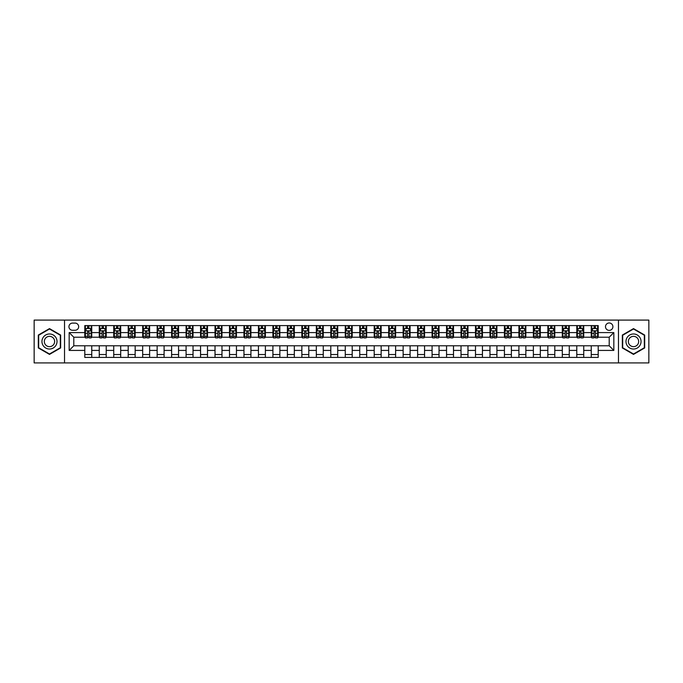 <?xml version="1.0" encoding="UTF-8"?>
<svg xmlns="http://www.w3.org/2000/svg" width="683" height="683" viewBox="0 0 683 683"><rect width="100%" height="100%" fill="white"/><g stroke="black" fill="none" stroke-linecap="round" stroke-linejoin="round"><path stroke-width="1.02" d="M609.202 322.982A3.705 3.705 0 0 0 605.497 326.679A3.705 3.705 0 0 0 609.202 330.384A3.705 3.705 0 0 0 612.907 326.679A3.705 3.705 0 0 0 609.202 322.982M618.465 362.912L648.85 362.912L648.85 320.088L618.465 320.088L618.465 362.912L64.535 362.912L64.535 320.088L34.15 320.088L34.15 362.912L64.535 362.912M72.526 330.273L75.07 330.273A3.586 3.586 0 0 0 78.665 326.679A3.586 3.586 0 0 0 75.07 323.093L72.526 323.093A3.586 3.586 0 0 0 68.94 326.679A3.586 3.586 0 0 0 72.526 330.273M618.465 320.088L64.535 320.088M84.794 350.413L69.171 350.413L69.171 332.587L84.794 332.587L84.794 337.214L73.798 337.214L73.798 345.786L84.794 345.786L84.794 357.414L598.206 357.414L598.206 345.786L609.202 345.786L609.202 337.214L598.206 337.214L598.206 332.587L613.829 332.587L613.829 350.413L598.206 350.413M598.206 332.587L598.206 325.586L84.794 325.586L84.794 332.587M591.256 325.586L591.256 337.214L591.837 337.214M594.039 337.214L595.422 337.214M597.625 337.214L598.206 337.214M591.256 337.214L583.154 337.214M576.785 325.586L576.785 337.214L577.366 337.214M579.568 337.214L580.951 337.214M576.785 337.214L568.683 337.214M562.314 325.586L562.314 337.214L562.894 337.214M565.097 337.214L566.489 337.214M562.314 337.214L554.212 337.214M547.843 325.586L547.843 337.214L548.423 337.214M550.626 337.214L552.018 337.214M547.843 337.214L539.741 337.214M533.38 325.586L533.38 337.214L533.952 337.214M536.155 337.214L537.547 337.214M533.38 337.214L525.27 337.214M518.909 325.586L518.909 337.214L519.481 337.214M521.684 337.214L523.076 337.214M518.909 337.214L510.807 337.214M504.438 325.586L504.438 337.214L505.019 337.214M507.213 337.214L508.604 337.214M504.438 337.214L496.336 337.214M489.967 325.586L489.967 337.214L490.548 337.214M492.742 337.214L494.133 337.214M489.967 337.214L481.865 337.214M475.496 325.586L475.496 337.214L476.077 337.214M478.271 337.214L479.662 337.214M475.496 337.214L467.394 337.214M461.025 325.586L461.025 337.214L461.606 337.214M463.8 337.214L465.191 337.214M461.025 337.214L452.923 337.214M446.554 325.586L446.554 337.214L447.134 337.214M449.337 337.214L450.72 337.214M446.554 337.214L438.452 337.214M432.083 325.586L432.083 337.214L432.663 337.214M434.866 337.214L436.249 337.214M432.083 337.214L423.981 337.214M417.612 325.586L417.612 337.214L418.192 337.214M420.395 337.214L421.778 337.214M417.612 337.214L409.51 337.214M403.141 325.586L403.141 337.214L403.721 337.214M405.924 337.214L407.307 337.214M403.141 337.214L395.039 337.214M388.67 325.586L388.67 337.214L389.25 337.214M391.453 337.214L392.845 337.214M388.67 337.214L380.568 337.214M374.207 325.586L374.207 337.214L374.779 337.214M376.982 337.214L378.373 337.214M374.207 337.214L366.097 337.214M359.736 325.586L359.736 337.214L360.308 337.214M362.511 337.214L363.902 337.214M359.736 337.214L351.625 337.214M345.265 325.586L345.265 337.214L345.837 337.214M348.04 337.214L349.431 337.214M345.265 337.214L337.163 337.214M330.794 325.586L330.794 337.214L331.375 337.214M333.569 337.214L334.96 337.214M330.794 337.214L322.692 337.214M316.323 325.586L316.323 337.214L316.903 337.214M319.098 337.214L320.489 337.214M316.323 337.214L308.221 337.214M301.852 325.586L301.852 337.214L302.432 337.214M304.627 337.214L306.018 337.214M301.852 337.214L293.75 337.214M287.381 325.586L287.381 337.214L287.961 337.214M290.155 337.214L291.547 337.214M287.381 337.214L279.279 337.214M272.91 325.586L272.91 337.214L273.49 337.214M275.693 337.214L277.076 337.214M272.91 337.214L264.808 337.214M258.439 325.586L258.439 337.214L259.019 337.214M261.222 337.214L262.605 337.214M258.439 337.214L250.337 337.214M243.968 325.586L243.968 337.214L244.548 337.214M246.751 337.214L248.134 337.214M243.968 337.214L235.866 337.214M229.497 325.586L229.497 337.214L230.077 337.214M232.28 337.214L233.663 337.214M229.497 337.214L221.394 337.214M215.025 325.586L215.025 337.214L215.606 337.214M217.809 337.214L219.2 337.214M215.025 337.214L206.923 337.214M200.563 325.586L200.563 337.214L201.135 337.214M203.338 337.214L204.729 337.214M200.563 337.214L192.452 337.214M186.092 325.586L186.092 337.214L186.664 337.214M188.867 337.214L190.258 337.214M186.092 337.214L177.981 337.214M171.621 325.586L171.621 337.214L172.193 337.214M174.396 337.214L175.787 337.214M171.621 337.214L163.519 337.214M157.15 325.586L157.15 337.214L157.73 337.214M159.924 337.214L161.316 337.214M157.15 337.214L149.048 337.214M142.679 325.586L142.679 337.214L143.259 337.214M145.453 337.214L146.845 337.214M142.679 337.214L134.577 337.214M128.208 325.586L128.208 337.214L128.788 337.214M130.982 337.214L132.374 337.214M128.208 337.214L120.106 337.214M113.737 325.586L113.737 337.214L114.317 337.214M116.511 337.214L117.903 337.214M113.737 337.214L105.634 337.214M99.266 325.586L99.266 337.214L99.846 337.214M102.049 337.214L103.432 337.214M99.266 337.214L91.163 337.214M84.794 337.214L85.375 337.214M87.578 337.214L88.961 337.214M84.794 345.786L91.744 345.786L91.744 357.414M598.206 345.786L91.744 345.786M91.744 325.586L91.744 337.214M84.794 328.48L85.375 328.48M87.578 328.48L88.961 328.48M91.163 328.48L91.744 328.48M84.794 354.52L91.744 354.52M99.266 345.786L99.266 357.414M106.215 325.586L106.215 337.214M99.266 328.48L99.846 328.48M102.049 328.48L103.432 328.48M105.634 328.48L106.215 328.48M106.215 345.786L106.215 357.414M99.266 354.52L106.215 354.52M113.737 345.786L113.737 357.414M120.686 345.786L120.686 357.414M113.737 354.52L120.686 354.52M120.686 325.586L120.686 337.214M113.737 328.48L114.317 328.48M116.511 328.48L117.903 328.48M120.106 328.48L120.686 328.48M128.208 345.786L128.208 357.414M135.157 345.786L135.157 357.414M128.208 354.52L135.157 354.52M135.157 325.586L135.157 337.214M128.208 328.48L128.788 328.48M130.982 328.48L132.374 328.48M134.577 328.48L135.157 328.48M142.679 345.786L142.679 357.414M149.62 345.786L149.62 357.414M142.679 354.52L149.62 354.52M149.62 325.586L149.62 337.214M142.679 328.48L143.259 328.48M145.453 328.48L146.845 328.48M149.048 328.48L149.62 328.48M157.15 345.786L157.15 357.414M164.091 345.786L164.091 357.414M157.15 354.52L164.091 354.52M164.091 325.586L164.091 337.214M157.15 328.48L157.73 328.48M159.924 328.48L161.316 328.48M163.519 328.48L164.091 328.48M171.621 345.786L171.621 357.414M178.562 345.786L178.562 357.414M171.621 354.52L178.562 354.52M178.562 325.586L178.562 337.214M171.621 328.48L172.193 328.48M174.396 328.48L175.787 328.48M177.981 328.48L178.562 328.48M186.092 345.786L186.092 357.414M193.033 345.786L193.033 357.414M186.092 354.52L193.033 354.52M193.033 325.586L193.033 337.214M186.092 328.48L186.664 328.48M188.867 328.48L190.258 328.48M192.452 328.48L193.033 328.48M200.563 345.786L200.563 357.414M207.504 345.786L207.504 357.414M200.563 354.52L207.504 354.52M207.504 325.586L207.504 337.214M200.563 328.48L201.135 328.48M203.338 328.48L204.729 328.48M206.923 328.48L207.504 328.48M215.025 345.786L215.025 357.414M221.975 345.786L221.975 357.414M215.025 354.52L221.975 354.52M221.975 325.586L221.975 337.214M215.025 328.48L215.606 328.48M217.809 328.48L219.2 328.48M221.394 328.48L221.975 328.48M229.497 345.786L229.497 357.414M236.446 345.786L236.446 357.414M229.497 354.52L236.446 354.52M236.446 325.586L236.446 337.214M229.497 328.48L230.077 328.48M232.28 328.48L233.663 328.48M235.866 328.48L236.446 328.48M243.968 345.786L243.968 357.414M250.917 345.786L250.917 357.414M243.968 354.52L250.917 354.52M250.917 325.586L250.917 337.214M243.968 328.48L244.548 328.48M246.751 328.48L248.134 328.48M250.337 328.48L250.917 328.48M258.439 345.786L258.439 357.414M265.388 345.786L265.388 357.414M258.439 354.52L265.388 354.52M265.388 325.586L265.388 337.214M258.439 328.48L259.019 328.48M261.222 328.48L262.605 328.48M264.808 328.48L265.388 328.48M272.91 345.786L272.91 357.414M279.859 345.786L279.859 357.414M272.91 354.52L279.859 354.52M279.859 325.586L279.859 337.214M272.91 328.48L273.49 328.48M275.693 328.48L277.076 328.48M279.279 328.48L279.859 328.48M287.381 345.786L287.381 357.414M294.33 345.786L294.33 357.414M287.381 354.52L294.33 354.52M294.33 325.586L294.33 337.214M287.381 328.48L287.961 328.48M290.155 328.48L291.547 328.48M293.75 328.48L294.33 328.48M301.852 345.786L301.852 357.414M308.793 345.786L308.793 357.414M301.852 354.52L308.793 354.52M308.793 325.586L308.793 337.214M301.852 328.48L302.432 328.48M304.627 328.48L306.018 328.48M308.221 328.48L308.793 328.48M316.323 345.786L316.323 357.414M323.264 345.786L323.264 357.414M316.323 354.52L323.264 354.52M323.264 325.586L323.264 337.214M316.323 328.48L316.903 328.48M319.098 328.48L320.489 328.48M322.692 328.48L323.264 328.48M330.794 345.786L330.794 357.414M337.735 345.786L337.735 357.414M330.794 354.52L337.735 354.52M337.735 325.586L337.735 337.214M330.794 328.48L331.375 328.48M333.569 328.48L334.96 328.48M337.163 328.48L337.735 328.48M345.265 345.786L345.265 357.414M352.206 345.786L352.206 357.414M345.265 354.52L352.206 354.52M352.206 325.586L352.206 337.214M345.265 328.48L345.837 328.48M348.04 328.48L349.431 328.48M351.625 328.48L352.206 328.48M359.736 345.786L359.736 357.414M366.677 345.786L366.677 357.414M359.736 354.52L366.677 354.52M366.677 325.586L366.677 337.214M359.736 328.48L360.308 328.48M362.511 328.48L363.902 328.48M366.097 328.48L366.677 328.48M374.207 345.786L374.207 357.414M381.148 345.786L381.148 357.414M374.207 354.52L381.148 354.52M381.148 325.586L381.148 337.214M374.207 328.48L374.779 328.48M376.982 328.48L378.373 328.48M380.568 328.48L381.148 328.48M388.67 345.786L388.67 357.414M395.619 345.786L395.619 357.414M388.67 354.52L395.619 354.52M395.619 325.586L395.619 337.214M388.67 328.48L389.25 328.48M391.453 328.48L392.845 328.48M395.039 328.48L395.619 328.48M403.141 345.786L403.141 357.414M410.09 345.786L410.09 357.414M403.141 354.52L410.09 354.52M410.09 325.586L410.09 337.214M403.141 328.48L403.721 328.48M405.924 328.48L407.307 328.48M409.51 328.48L410.09 328.48M417.612 345.786L417.612 357.414M424.561 345.786L424.561 357.414M417.612 354.52L424.561 354.52M424.561 325.586L424.561 337.214M417.612 328.48L418.192 328.48M420.395 328.48L421.778 328.48M423.981 328.48L424.561 328.48M432.083 345.786L432.083 357.414M439.032 345.786L439.032 357.414M432.083 354.52L439.032 354.52M439.032 325.586L439.032 337.214M432.083 328.48L432.663 328.48M434.866 328.48L436.249 328.48M438.452 328.48L439.032 328.48M446.554 345.786L446.554 357.414M453.503 345.786L453.503 357.414M446.554 354.52L453.503 354.52M453.503 325.586L453.503 337.214M446.554 328.48L447.134 328.48M449.337 328.48L450.72 328.48M452.923 328.48L453.503 328.48M461.025 345.786L461.025 357.414M467.975 345.786L467.975 357.414M461.025 354.52L467.975 354.52M467.975 325.586L467.975 337.214M461.025 328.48L461.606 328.48M463.8 328.48L465.191 328.48M467.394 328.48L467.975 328.48M475.496 345.786L475.496 357.414M482.437 345.786L482.437 357.414M475.496 354.52L482.437 354.52M482.437 325.586L482.437 337.214M475.496 328.48L476.077 328.48M478.271 328.48L479.662 328.48M481.865 328.48L482.437 328.48M489.967 345.786L489.967 357.414M496.908 345.786L496.908 357.414M489.967 354.52L496.908 354.52M496.908 325.586L496.908 337.214M489.967 328.48L490.548 328.48M492.742 328.48L494.133 328.48M496.336 328.48L496.908 328.48M504.438 345.786L504.438 357.414M511.379 345.786L511.379 357.414M504.438 354.52L511.379 354.52M511.379 325.586L511.379 337.214M504.438 328.48L505.019 328.48M507.213 328.48L508.604 328.48M510.807 328.48L511.379 328.48M518.909 345.786L518.909 357.414M525.85 345.786L525.85 357.414M518.909 354.52L525.85 354.52M525.85 325.586L525.85 337.214M518.909 328.48L519.481 328.48M521.684 328.48L523.076 328.48M525.27 328.48L525.85 328.48M533.38 345.786L533.38 357.414M540.321 345.786L540.321 357.414M533.38 354.52L540.321 354.52M540.321 325.586L540.321 337.214M533.38 328.48L533.952 328.48M536.155 328.48L537.547 328.48M539.741 328.48L540.321 328.48M547.843 345.786L547.843 357.414M554.792 345.786L554.792 357.414M547.843 354.52L554.792 354.52M554.792 325.586L554.792 337.214M547.843 328.48L548.423 328.48M550.626 328.48L552.018 328.48M554.212 328.48L554.792 328.48M562.314 345.786L562.314 357.414M569.263 345.786L569.263 357.414M562.314 354.52L569.263 354.52M569.263 325.586L569.263 337.214M562.314 328.48L562.894 328.48M565.097 328.48L566.489 328.48M568.683 328.48L569.263 328.48M576.785 345.786L576.785 357.414M583.734 345.786L583.734 357.414M576.785 354.52L583.734 354.52M583.734 325.586L583.734 337.214M576.785 328.48L577.366 328.48M579.568 328.48L580.951 328.48M583.154 328.48L583.734 328.48M591.256 345.786L591.256 357.414M591.256 354.52L598.206 354.52M591.256 328.48L591.837 328.48M594.039 328.48L595.422 328.48M597.625 328.48L598.206 328.48M73.798 337.214L69.171 332.587M73.798 345.786L69.171 350.413M613.829 332.587L609.202 337.214M613.829 350.413L609.202 345.786M49.492 354.4L60.659 347.946L60.659 335.054L49.492 328.6L38.316 335.054L38.316 347.946L49.492 354.4M644.684 335.054L633.508 328.6L622.341 335.054L622.341 347.946L633.508 354.4L644.684 347.946L644.684 335.054M88.961 327.089L87.578 327.089M91.163 336.463L88.961 336.463L88.961 337.914L91.163 337.914L91.163 330.854L90.002 328.532L86.536 328.532L85.375 330.854L85.375 337.914L87.578 337.914L87.578 336.463L85.375 336.463M85.375 330.854L85.375 325.586M91.163 330.854L91.163 325.586M87.578 328.532L87.578 325.586M88.961 325.586L88.961 328.532M88.961 336.463L88.961 331.716L87.578 331.716L87.578 336.463M103.432 327.089L102.049 327.089M105.634 336.463L103.432 336.463L103.432 337.914L105.634 337.914L105.634 330.854L104.473 328.532L101.007 328.532L99.846 330.854L99.846 337.914L102.049 337.914L102.049 336.463L99.846 336.463M99.846 330.854L99.846 325.586M105.634 330.854L105.634 325.586M102.049 328.532L102.049 325.586M103.432 325.586L103.432 328.532M103.432 336.463L103.432 331.716L102.049 331.716L102.049 336.463M117.903 327.089L116.511 327.089M120.106 336.463L117.903 336.463L117.903 337.914L120.106 337.914L120.106 330.854L118.944 328.532L115.47 328.532L114.317 330.854L114.317 337.914L116.511 337.914L116.511 336.463L114.317 336.463M114.317 330.854L114.317 325.586M120.106 330.854L120.106 325.586M116.511 328.532L116.511 325.586M117.903 325.586L117.903 328.532M117.903 336.463L117.903 331.716L116.511 331.716L116.511 336.463M132.374 327.089L130.982 327.089M134.577 336.463L132.374 336.463L132.374 337.914L134.577 337.914L134.577 330.854L133.416 328.532L129.941 328.532L128.788 330.854L128.788 337.914L130.982 337.914L130.982 336.463L128.788 336.463M128.788 330.854L128.788 325.586M134.577 330.854L134.577 325.586M130.982 328.532L130.982 325.586M132.374 325.586L132.374 328.532M132.374 336.463L132.374 331.716L130.982 331.716L130.982 336.463M146.845 327.089L145.453 327.089M149.048 336.463L146.845 336.463L146.845 337.914L149.048 337.914L149.048 330.854L147.887 328.532L144.412 328.532L143.259 330.854L143.259 337.914L145.453 337.914L145.453 336.463L143.259 336.463M143.259 330.854L143.259 325.586M149.048 330.854L149.048 325.586M145.453 328.532L145.453 325.586M146.845 325.586L146.845 328.532M146.845 336.463L146.845 331.716L145.453 331.716L145.453 336.463M56.006 337.735A7.522 7.522 0 0 0 45.727 334.986A7.522 7.522 0 0 0 42.969 345.265A7.522 7.522 0 0 0 53.248 348.014A7.522 7.522 0 0 0 56.006 337.735M53.948 338.922A5.148 5.148 0 0 0 46.914 337.035A5.148 5.148 0 0 0 45.027 344.078A5.148 5.148 0 0 0 52.062 345.965A5.148 5.148 0 0 0 53.948 338.922M49.492 353.999L38.666 347.749L38.666 335.251L49.492 329.001L60.309 335.251L60.309 347.749L49.492 353.999M633.508 349.022A7.522 7.522 0 0 0 641.038 341.5A7.522 7.522 0 0 0 633.508 333.978A7.522 7.522 0 0 0 625.987 341.5A7.522 7.522 0 0 0 633.508 349.022M633.508 346.648A5.148 5.148 0 0 0 638.665 341.5A5.148 5.148 0 0 0 633.508 336.352A5.148 5.148 0 0 0 628.36 341.5A5.148 5.148 0 0 0 633.508 346.648M622.691 335.251L633.508 329.001L644.334 335.251L644.334 347.749L633.508 353.999L622.691 347.749L622.691 335.251M161.316 327.089L159.924 327.089M163.519 336.463L161.316 336.463L161.316 337.914L163.519 337.914L163.519 330.854L162.358 328.532L158.883 328.532L157.73 330.854L157.73 337.914L159.924 337.914L159.924 336.463L157.73 336.463M157.73 330.854L157.73 325.586M163.519 330.854L163.519 325.586M159.924 328.532L159.924 325.586M161.316 325.586L161.316 328.532M161.316 336.463L161.316 331.716L159.924 331.716L159.924 336.463M175.787 327.089L174.396 327.089M177.981 336.463L175.787 336.463L175.787 337.914L177.981 337.914L177.981 330.854L176.829 328.532L173.354 328.532L172.193 330.854L172.193 337.914L174.396 337.914L174.396 336.463L172.193 336.463M172.193 330.854L172.193 325.586M177.981 330.854L177.981 325.586M174.396 328.532L174.396 325.586M175.787 325.586L175.787 328.532M175.787 336.463L175.787 331.716L174.396 331.716L174.396 336.463M190.258 327.089L188.867 327.089M192.452 336.463L190.258 336.463L190.258 337.914L192.452 337.914L192.452 330.854L191.3 328.532L187.825 328.532L186.664 330.854L186.664 337.914L188.867 337.914L188.867 336.463L186.664 336.463M186.664 330.854L186.664 325.586M192.452 330.854L192.452 325.586M188.867 328.532L188.867 325.586M190.258 325.586L190.258 328.532M190.258 336.463L190.258 331.716L188.867 331.716L188.867 336.463M204.729 327.089L203.338 327.089M206.923 336.463L204.729 336.463L204.729 337.914L206.923 337.914L206.923 330.854L205.771 328.532L202.296 328.532L201.135 330.854L201.135 337.914L203.338 337.914L203.338 336.463L201.135 336.463M201.135 330.854L201.135 325.586M206.923 330.854L206.923 325.586M203.338 328.532L203.338 325.586M204.729 325.586L204.729 328.532M204.729 336.463L204.729 331.716L203.338 331.716L203.338 336.463M219.2 327.089L217.809 327.089M221.394 336.463L219.2 336.463L219.2 337.914L221.394 337.914L221.394 330.854L220.242 328.532L216.767 328.532L215.606 330.854L215.606 337.914L217.809 337.914L217.809 336.463L215.606 336.463M215.606 330.854L215.606 325.586M221.394 330.854L221.394 325.586M217.809 328.532L217.809 325.586M219.2 325.586L219.2 328.532M219.2 336.463L219.2 331.716L217.809 331.716L217.809 336.463M233.663 327.089L232.28 327.089M235.866 336.463L233.663 336.463L233.663 337.914L235.866 337.914L235.866 330.854L234.713 328.532L231.238 328.532L230.077 330.854L230.077 337.914L232.28 337.914L232.28 336.463L230.077 336.463M230.077 330.854L230.077 325.586M235.866 330.854L235.866 325.586M232.28 328.532L232.28 325.586M233.663 325.586L233.663 328.532M233.663 336.463L233.663 331.716L232.28 331.716L232.28 336.463M248.134 327.089L246.751 327.089M250.337 336.463L248.134 336.463L248.134 337.914L250.337 337.914L250.337 330.854L249.175 328.532L245.709 328.532L244.548 330.854L244.548 337.914L246.751 337.914L246.751 336.463L244.548 336.463M244.548 330.854L244.548 325.586M250.337 330.854L250.337 325.586M246.751 328.532L246.751 325.586M248.134 325.586L248.134 328.532M248.134 336.463L248.134 331.716L246.751 331.716L246.751 336.463M262.605 327.089L261.222 327.089M264.808 336.463L262.605 336.463L262.605 337.914L264.808 337.914L264.808 330.854L263.647 328.532L260.18 328.532L259.019 330.854L259.019 337.914L261.222 337.914L261.222 336.463L259.019 336.463M259.019 330.854L259.019 325.586M264.808 330.854L264.808 325.586M261.222 328.532L261.222 325.586M262.605 325.586L262.605 328.532M262.605 336.463L262.605 331.716L261.222 331.716L261.222 336.463M277.076 327.089L275.693 327.089M279.279 336.463L277.076 336.463L277.076 337.914L279.279 337.914L279.279 330.854L278.118 328.532L274.643 328.532L273.49 330.854L273.49 337.914L275.693 337.914L275.693 336.463L273.49 336.463M273.49 330.854L273.49 325.586M279.279 330.854L279.279 325.586M275.693 328.532L275.693 325.586M277.076 325.586L277.076 328.532M277.076 336.463L277.076 331.716L275.693 331.716L275.693 336.463M291.547 327.089L290.155 327.089M293.75 336.463L291.547 336.463L291.547 337.914L293.75 337.914L293.75 330.854L292.589 328.532L289.114 328.532L287.961 330.854L287.961 337.914L290.155 337.914L290.155 336.463L287.961 336.463M287.961 330.854L287.961 325.586M293.75 330.854L293.75 325.586M290.155 328.532L290.155 325.586M291.547 325.586L291.547 328.532M291.547 336.463L291.547 331.716L290.155 331.716L290.155 336.463M306.018 327.089L304.627 327.089M308.221 336.463L306.018 336.463L306.018 337.914L308.221 337.914L308.221 330.854L307.06 328.532L303.585 328.532L302.432 330.854L302.432 337.914L304.627 337.914L304.627 336.463L302.432 336.463M302.432 330.854L302.432 325.586M308.221 330.854L308.221 325.586M304.627 328.532L304.627 325.586M306.018 325.586L306.018 328.532M306.018 336.463L306.018 331.716L304.627 331.716L304.627 336.463M320.489 327.089L319.098 327.089M322.692 336.463L320.489 336.463L320.489 337.914L322.692 337.914L322.692 330.854L321.531 328.532L318.056 328.532L316.903 330.854L316.903 337.914L319.098 337.914L319.098 336.463L316.903 336.463M316.903 330.854L316.903 325.586M322.692 330.854L322.692 325.586M319.098 328.532L319.098 325.586M320.489 325.586L320.489 328.532M320.489 336.463L320.489 331.716L319.098 331.716L319.098 336.463M334.96 327.089L333.569 327.089M337.163 336.463L334.96 336.463L334.96 337.914L337.163 337.914L337.163 330.854L336.002 328.532L332.527 328.532L331.375 330.854L331.375 337.914L333.569 337.914L333.569 336.463L331.375 336.463M331.375 330.854L331.375 325.586M337.163 330.854L337.163 325.586M333.569 328.532L333.569 325.586M334.96 325.586L334.96 328.532M334.96 336.463L334.96 331.716L333.569 331.716L333.569 336.463M349.431 327.089L348.04 327.089M351.625 336.463L349.431 336.463L349.431 337.914L351.625 337.914L351.625 330.854L350.473 328.532L346.998 328.532L345.837 330.854L345.837 337.914L348.04 337.914L348.04 336.463L345.837 336.463M345.837 330.854L345.837 325.586M351.625 330.854L351.625 325.586M348.04 328.532L348.04 325.586M349.431 325.586L349.431 328.532M349.431 336.463L349.431 331.716L348.04 331.716L348.04 336.463M363.902 327.089L362.511 327.089M366.097 336.463L363.902 336.463L363.902 337.914L366.097 337.914L366.097 330.854L364.944 328.532L361.469 328.532L360.308 330.854L360.308 337.914L362.511 337.914L362.511 336.463L360.308 336.463M360.308 330.854L360.308 325.586M366.097 330.854L366.097 325.586M362.511 328.532L362.511 325.586M363.902 325.586L363.902 328.532M363.902 336.463L363.902 331.716L362.511 331.716L362.511 336.463M378.373 327.089L376.982 327.089M380.568 336.463L378.373 336.463L378.373 337.914L380.568 337.914L380.568 330.854L379.415 328.532L375.94 328.532L374.779 330.854L374.779 337.914L376.982 337.914L376.982 336.463L374.779 336.463M374.779 330.854L374.779 325.586M380.568 330.854L380.568 325.586M376.982 328.532L376.982 325.586M378.373 325.586L378.373 328.532M378.373 336.463L378.373 331.716L376.982 331.716L376.982 336.463M392.845 327.089L391.453 327.089M395.039 336.463L392.845 336.463L392.845 337.914L395.039 337.914L395.039 330.854L393.886 328.532L390.411 328.532L389.25 330.854L389.25 337.914L391.453 337.914L391.453 336.463L389.25 336.463M389.25 330.854L389.25 325.586M395.039 330.854L395.039 325.586M391.453 328.532L391.453 325.586M392.845 325.586L392.845 328.532M392.845 336.463L392.845 331.716L391.453 331.716L391.453 336.463M407.307 327.089L405.924 327.089M409.51 336.463L407.307 336.463L407.307 337.914L409.51 337.914L409.51 330.854L408.357 328.532L404.882 328.532L403.721 330.854L403.721 337.914L405.924 337.914L405.924 336.463L403.721 336.463M403.721 330.854L403.721 325.586M409.51 330.854L409.51 325.586M405.924 328.532L405.924 325.586M407.307 325.586L407.307 328.532M407.307 336.463L407.307 331.716L405.924 331.716L405.924 336.463M421.778 327.089L420.395 327.089M423.981 336.463L421.778 336.463L421.778 337.914L423.981 337.914L423.981 330.854L422.82 328.532L419.353 328.532L418.192 330.854L418.192 337.914L420.395 337.914L420.395 336.463L418.192 336.463M418.192 330.854L418.192 325.586M423.981 330.854L423.981 325.586M420.395 328.532L420.395 325.586M421.778 325.586L421.778 328.532M421.778 336.463L421.778 331.716L420.395 331.716L420.395 336.463M436.249 327.089L434.866 327.089M438.452 336.463L436.249 336.463L436.249 337.914L438.452 337.914L438.452 330.854L437.291 328.532L433.825 328.532L432.663 330.854L432.663 337.914L434.866 337.914L434.866 336.463L432.663 336.463M432.663 330.854L432.663 325.586M438.452 330.854L438.452 325.586M434.866 328.532L434.866 325.586M436.249 325.586L436.249 328.532M436.249 336.463L436.249 331.716L434.866 331.716L434.866 336.463M450.72 327.089L449.337 327.089M452.923 336.463L450.72 336.463L450.72 337.914L452.923 337.914L452.923 330.854L451.762 328.532L448.287 328.532L447.134 330.854L447.134 337.914L449.337 337.914L449.337 336.463L447.134 336.463M447.134 330.854L447.134 325.586M452.923 330.854L452.923 325.586M449.337 328.532L449.337 325.586M450.72 325.586L450.72 328.532M450.72 336.463L450.72 331.716L449.337 331.716L449.337 336.463M465.191 327.089L463.8 327.089M467.394 336.463L465.191 336.463L465.191 337.914L467.394 337.914L467.394 330.854L466.233 328.532L462.758 328.532L461.606 330.854L461.606 337.914L463.8 337.914L463.8 336.463L461.606 336.463M461.606 330.854L461.606 325.586M467.394 330.854L467.394 325.586M463.8 328.532L463.8 325.586M465.191 325.586L465.191 328.532M465.191 336.463L465.191 331.716L463.8 331.716L463.8 336.463M479.662 327.089L478.271 327.089M481.865 336.463L479.662 336.463L479.662 337.914L481.865 337.914L481.865 330.854L480.704 328.532L477.229 328.532L476.077 330.854L476.077 337.914L478.271 337.914L478.271 336.463L476.077 336.463M476.077 330.854L476.077 325.586M481.865 330.854L481.865 325.586M478.271 328.532L478.271 325.586M479.662 325.586L479.662 328.532M479.662 336.463L479.662 331.716L478.271 331.716L478.271 336.463M494.133 327.089L492.742 327.089M496.336 336.463L494.133 336.463L494.133 337.914L496.336 337.914L496.336 330.854L495.175 328.532L491.7 328.532L490.548 330.854L490.548 337.914L492.742 337.914L492.742 336.463L490.548 336.463M490.548 330.854L490.548 325.586M496.336 330.854L496.336 325.586M492.742 328.532L492.742 325.586M494.133 325.586L494.133 328.532M494.133 336.463L494.133 331.716L492.742 331.716L492.742 336.463M508.604 327.089L507.213 327.089M510.807 336.463L508.604 336.463L508.604 337.914L510.807 337.914L510.807 330.854L509.646 328.532L506.171 328.532L505.019 330.854L505.019 337.914L507.213 337.914L507.213 336.463L505.019 336.463M505.019 330.854L505.019 325.586M510.807 330.854L510.807 325.586M507.213 328.532L507.213 325.586M508.604 325.586L508.604 328.532M508.604 336.463L508.604 331.716L507.213 331.716L507.213 336.463M523.076 327.089L521.684 327.089M525.27 336.463L523.076 336.463L523.076 337.914L525.27 337.914L525.27 330.854L524.117 328.532L520.642 328.532L519.481 330.854L519.481 337.914L521.684 337.914L521.684 336.463L519.481 336.463M519.481 330.854L519.481 325.586M525.27 330.854L525.27 325.586M521.684 328.532L521.684 325.586M523.076 325.586L523.076 328.532M523.076 336.463L523.076 331.716L521.684 331.716L521.684 336.463M537.547 327.089L536.155 327.089M539.741 336.463L537.547 336.463L537.547 337.914L539.741 337.914L539.741 330.854L538.588 328.532L535.113 328.532L533.952 330.854L533.952 337.914L536.155 337.914L536.155 336.463L533.952 336.463M533.952 330.854L533.952 325.586M539.741 330.854L539.741 325.586M536.155 328.532L536.155 325.586M537.547 325.586L537.547 328.532M537.547 336.463L537.547 331.716L536.155 331.716L536.155 336.463M552.018 327.089L550.626 327.089M554.212 336.463L552.018 336.463L552.018 337.914L554.212 337.914L554.212 330.854L553.059 328.532L549.584 328.532L548.423 330.854L548.423 337.914L550.626 337.914L550.626 336.463L548.423 336.463M548.423 330.854L548.423 325.586M554.212 330.854L554.212 325.586M550.626 328.532L550.626 325.586M552.018 325.586L552.018 328.532M552.018 336.463L552.018 331.716L550.626 331.716L550.626 336.463M566.489 327.089L565.097 327.089M568.683 336.463L566.489 336.463L566.489 337.914L568.683 337.914L568.683 330.854L567.53 328.532L564.056 328.532L562.894 330.854L562.894 337.914L565.097 337.914L565.097 336.463L562.894 336.463M562.894 330.854L562.894 325.586M568.683 330.854L568.683 325.586M565.097 328.532L565.097 325.586M566.489 325.586L566.489 328.532M566.489 336.463L566.489 331.716L565.097 331.716L565.097 336.463M580.951 327.089L579.568 327.089M583.154 336.463L580.951 336.463L580.951 337.914L583.154 337.914L583.154 330.854L581.993 328.532L578.527 328.532L577.366 330.854L577.366 337.914L579.568 337.914L579.568 336.463L577.366 336.463M577.366 330.854L577.366 325.586M583.154 330.854L583.154 325.586M579.568 328.532L579.568 325.586M580.951 325.586L580.951 328.532M580.951 336.463L580.951 331.716L579.568 331.716L579.568 336.463M595.422 327.089L594.039 327.089M597.625 336.463L595.422 336.463L595.422 337.914L597.625 337.914L597.625 330.854L596.464 328.532L592.998 328.532L591.837 330.854L591.837 337.914L594.039 337.914L594.039 336.463L591.837 336.463M591.837 330.854L591.837 325.586M597.625 330.854L597.625 325.586M594.039 328.532L594.039 325.586M595.422 325.586L595.422 328.532M595.422 336.463L595.422 331.716L594.039 331.716L594.039 336.463M99.266 350.413L91.744 350.413M99.266 332.587L91.744 332.587M113.737 332.587L106.215 332.587M113.737 350.413L106.215 350.413M128.208 332.587L120.686 332.587M128.208 350.413L120.686 350.413M142.679 332.587L135.157 332.587M142.679 350.413L135.157 350.413M157.15 332.587L149.62 332.587M157.15 350.413L149.62 350.413M171.621 332.587L164.091 332.587M171.621 350.413L164.091 350.413M186.092 332.587L178.562 332.587M186.092 350.413L178.562 350.413M200.563 332.587L193.033 332.587M200.563 350.413L193.033 350.413M215.025 332.587L207.504 332.587M215.025 350.413L207.504 350.413M229.497 332.587L221.975 332.587M229.497 350.413L221.975 350.413M243.968 332.587L236.446 332.587M243.968 350.413L236.446 350.413M258.439 332.587L250.917 332.587M258.439 350.413L250.917 350.413M272.91 332.587L265.388 332.587M272.91 350.413L265.388 350.413M287.381 332.587L279.859 332.587M287.381 350.413L279.859 350.413M301.852 332.587L294.33 332.587M301.852 350.413L294.33 350.413M316.323 332.587L308.793 332.587M316.323 350.413L308.793 350.413M330.794 332.587L323.264 332.587M330.794 350.413L323.264 350.413M345.265 332.587L337.735 332.587M345.265 350.413L337.735 350.413M359.736 332.587L352.206 332.587M359.736 350.413L352.206 350.413M374.207 332.587L366.677 332.587M374.207 350.413L366.677 350.413M388.67 332.587L381.148 332.587M388.67 350.413L381.148 350.413M403.141 332.587L395.619 332.587M403.141 350.413L395.619 350.413M417.612 332.587L410.09 332.587M417.612 350.413L410.09 350.413M432.083 332.587L424.561 332.587M432.083 350.413L424.561 350.413M446.554 332.587L439.032 332.587M446.554 350.413L439.032 350.413M461.025 332.587L453.503 332.587M461.025 350.413L453.503 350.413M475.496 332.587L467.975 332.587M475.496 350.413L467.975 350.413M489.967 332.587L482.437 332.587M489.967 350.413L482.437 350.413M504.438 332.587L496.908 332.587M504.438 350.413L496.908 350.413M518.909 332.587L511.379 332.587M518.909 350.413L511.379 350.413M533.38 332.587L525.85 332.587M533.38 350.413L525.85 350.413M547.843 332.587L540.321 332.587M547.843 350.413L540.321 350.413M562.314 332.587L554.792 332.587M562.314 350.413L554.792 350.413M576.785 332.587L569.263 332.587M576.785 350.413L569.263 350.413M591.256 332.587L583.734 332.587M591.256 350.413L583.734 350.413M91.138 330.794L85.401 330.794M85.375 328.677L86.459 328.677M90.079 328.677L91.163 328.677M87.578 333.355L85.375 333.355M91.163 333.355L88.961 333.355M88.961 327.823L87.578 327.823M105.6 330.794L99.872 330.794M99.846 328.677L100.93 328.677M104.542 328.677L105.634 328.677M102.049 333.355L99.846 333.355M105.634 333.355L103.432 333.355M103.432 327.823L102.049 327.823M120.071 330.794L114.343 330.794M114.317 328.677L115.401 328.677M119.013 328.677L120.106 328.677M116.511 333.355L114.317 333.355M120.106 333.355L117.903 333.355M117.903 327.823L116.511 327.823M134.542 330.794L128.814 330.794M128.788 328.677L129.872 328.677M133.484 328.677L134.577 328.677M130.982 333.355L128.788 333.355M134.577 333.355L132.374 333.355M132.374 327.823L130.982 327.823M149.014 330.794L143.285 330.794M143.259 328.677L144.344 328.677M147.955 328.677L149.048 328.677M145.453 333.355L143.259 333.355M149.048 333.355L146.845 333.355M146.845 327.823L145.453 327.823M163.485 330.794L157.756 330.794M157.73 328.677L158.815 328.677M162.426 328.677L163.519 328.677M159.924 333.355L157.73 333.355M163.519 333.355L161.316 333.355M161.316 327.823L159.924 327.823M177.956 330.794L172.227 330.794M172.193 328.677L173.286 328.677M176.897 328.677L177.981 328.677M174.396 333.355L172.193 333.355M177.981 333.355L175.787 333.355M175.787 327.823L174.396 327.823M192.427 330.794L186.698 330.794M186.664 328.677L187.757 328.677M191.368 328.677L192.452 328.677M188.867 333.355L186.664 333.355M192.452 333.355L190.258 333.355M190.258 327.823L188.867 327.823M206.898 330.794L201.169 330.794M201.135 328.677L202.228 328.677M205.839 328.677L206.923 328.677M203.338 333.355L201.135 333.355M206.923 333.355L204.729 333.355M204.729 327.823L203.338 327.823M221.369 330.794L215.64 330.794M215.606 328.677L216.699 328.677M220.31 328.677L221.394 328.677M217.809 333.355L215.606 333.355M221.394 333.355L219.2 333.355M219.2 327.823L217.809 327.823M235.84 330.794L230.111 330.794M230.077 328.677L231.17 328.677M234.781 328.677L235.866 328.677M232.28 333.355L230.077 333.355M235.866 333.355L233.663 333.355M233.663 327.823L232.28 327.823M250.311 330.794L244.574 330.794M244.548 328.677L245.641 328.677M249.252 328.677L250.337 328.677M246.751 333.355L244.548 333.355M250.337 333.355L248.134 333.355M248.134 327.823L246.751 327.823M264.782 330.794L259.045 330.794M259.019 328.677L260.103 328.677M263.715 328.677L264.808 328.677M261.222 333.355L259.019 333.355M264.808 333.355L262.605 333.355M262.605 327.823L261.222 327.823M279.245 330.794L273.516 330.794M273.49 328.677L274.575 328.677M278.186 328.677L279.279 328.677M275.693 333.355L273.49 333.355M279.279 333.355L277.076 333.355M277.076 327.823L275.693 327.823M293.716 330.794L287.987 330.794M287.961 328.677L289.046 328.677M292.657 328.677L293.75 328.677M290.155 333.355L287.961 333.355M293.75 333.355L291.547 333.355M291.547 327.823L290.155 327.823M308.187 330.794L302.458 330.794M302.432 328.677L303.517 328.677M307.128 328.677L308.221 328.677M304.627 333.355L302.432 333.355M308.221 333.355L306.018 333.355M306.018 327.823L304.627 327.823M322.658 330.794L316.929 330.794M316.903 328.677L317.988 328.677M321.599 328.677L322.692 328.677M319.098 333.355L316.903 333.355M322.692 333.355L320.489 333.355M320.489 327.823L319.098 327.823M337.129 330.794L331.4 330.794M331.375 328.677L332.459 328.677M336.07 328.677L337.163 328.677M333.569 333.355L331.375 333.355M337.163 333.355L334.96 333.355M334.96 327.823L333.569 327.823M351.6 330.794L345.871 330.794M345.837 328.677L346.93 328.677M350.541 328.677L351.625 328.677M348.04 333.355L345.837 333.355M351.625 333.355L349.431 333.355M349.431 327.823L348.04 327.823M366.071 330.794L360.342 330.794M360.308 328.677L361.401 328.677M365.012 328.677L366.097 328.677M362.511 333.355L360.308 333.355M366.097 333.355L363.902 333.355M363.902 327.823L362.511 327.823M380.542 330.794L374.813 330.794M374.779 328.677L375.872 328.677M379.483 328.677L380.568 328.677M376.982 333.355L374.779 333.355M380.568 333.355L378.373 333.355M378.373 327.823L376.982 327.823M395.013 330.794L389.284 330.794M389.25 328.677L390.343 328.677M393.954 328.677L395.039 328.677M391.453 333.355L389.25 333.355M395.039 333.355L392.845 333.355M392.845 327.823L391.453 327.823M409.484 330.794L403.755 330.794M403.721 328.677L404.814 328.677M408.425 328.677L409.51 328.677M405.924 333.355L403.721 333.355M409.51 333.355L407.307 333.355M407.307 327.823L405.924 327.823M423.955 330.794L418.218 330.794M418.192 328.677L419.285 328.677M422.897 328.677L423.981 328.677M420.395 333.355L418.192 333.355M423.981 333.355L421.778 333.355M421.778 327.823L420.395 327.823M438.426 330.794L432.689 330.794M432.663 328.677L433.748 328.677M437.359 328.677L438.452 328.677M434.866 333.355L432.663 333.355M438.452 333.355L436.249 333.355M436.249 327.823L434.866 327.823M452.889 330.794L447.16 330.794M447.134 328.677L448.219 328.677M451.83 328.677L452.923 328.677M449.337 333.355L447.134 333.355M452.923 333.355L450.72 333.355M450.72 327.823L449.337 327.823M467.36 330.794L461.631 330.794M461.606 328.677L462.69 328.677M466.301 328.677L467.394 328.677M463.8 333.355L461.606 333.355M467.394 333.355L465.191 333.355M465.191 327.823L463.8 327.823M481.831 330.794L476.102 330.794M476.077 328.677L477.161 328.677M480.772 328.677L481.865 328.677M478.271 333.355L476.077 333.355M481.865 333.355L479.662 333.355M479.662 327.823L478.271 327.823M496.302 330.794L490.573 330.794M490.548 328.677L491.632 328.677M495.243 328.677L496.336 328.677M492.742 333.355L490.548 333.355M496.336 333.355L494.133 333.355M494.133 327.823L492.742 327.823M510.773 330.794L505.044 330.794M505.019 328.677L506.103 328.677M509.714 328.677L510.807 328.677M507.213 333.355L505.019 333.355M510.807 333.355L508.604 333.355M508.604 327.823L507.213 327.823M525.244 330.794L519.515 330.794M519.481 328.677L520.574 328.677M524.185 328.677L525.27 328.677M521.684 333.355L519.481 333.355M525.27 333.355L523.076 333.355M523.076 327.823L521.684 327.823M539.715 330.794L533.986 330.794M533.952 328.677L535.045 328.677M538.656 328.677L539.741 328.677M536.155 333.355L533.952 333.355M539.741 333.355L537.547 333.355M537.547 327.823L536.155 327.823M554.186 330.794L548.458 330.794M548.423 328.677L549.516 328.677M553.128 328.677L554.212 328.677M550.626 333.355L548.423 333.355M554.212 333.355L552.018 333.355M552.018 327.823L550.626 327.823M568.657 330.794L562.929 330.794M562.894 328.677L563.987 328.677M567.599 328.677L568.683 328.677M565.097 333.355L562.894 333.355M568.683 333.355L566.489 333.355M566.489 327.823L565.097 327.823M583.128 330.794L577.4 330.794M577.366 328.677L578.458 328.677M582.07 328.677L583.154 328.677M579.568 333.355L577.366 333.355M583.154 333.355L580.951 333.355M580.951 327.823L579.568 327.823M597.599 330.794L591.862 330.794M591.837 328.677L592.921 328.677M596.541 328.677L597.625 328.677M594.039 333.355L591.837 333.355M597.625 333.355L595.422 333.355M595.422 327.823L594.039 327.823"/></g></svg>
